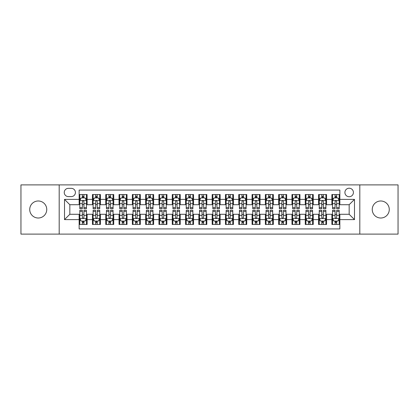 <?xml version="1.0" encoding="UTF-8"?>
<svg xmlns="http://www.w3.org/2000/svg" width="419" height="419" viewBox="0 0 419 419"><rect width="100%" height="100%" fill="white"/><g stroke="black" fill="none" stroke-linecap="round" stroke-linejoin="round"><path stroke-width="0.63" d="M380.756 200.989A8.511 8.511 0 0 0 372.245 209.5A8.511 8.511 0 0 0 380.756 218.011A8.511 8.511 0 0 0 389.272 209.5A8.511 8.511 0 0 0 380.756 200.989M38.244 200.989A8.511 8.511 0 0 0 29.728 209.5A8.511 8.511 0 0 0 38.244 218.011A8.511 8.511 0 0 0 46.755 209.5A8.511 8.511 0 0 0 38.244 200.989M349.168 188.22A4.258 4.258 0 0 0 344.91 192.473A4.258 4.258 0 0 0 349.168 196.731A4.258 4.258 0 0 0 353.421 192.473A4.258 4.258 0 0 0 349.168 188.22M359.806 234.106L398.05 234.106L398.05 184.894L359.806 184.894L359.806 234.106L59.194 234.106L59.194 184.894L20.95 184.894L20.95 234.106L59.194 234.106M339.856 194.536L331.874 194.536L331.874 199.392L326.553 199.392L326.553 204.713L331.874 204.713L331.874 199.392M326.553 199.392L326.553 194.536L318.571 194.536L318.571 199.392L313.255 199.392L313.255 204.713L318.571 204.713L318.571 199.392M313.255 199.392L313.255 194.536L305.273 194.536L305.273 199.392L299.952 199.392L299.952 204.713L305.273 204.713L305.273 199.392M299.952 199.392L299.952 194.536L291.97 194.536L291.97 199.392L286.648 199.392L286.648 204.713L291.97 204.713L291.97 199.392M286.648 199.392L286.648 194.536L278.666 194.536L278.666 199.392L273.345 199.392L273.345 204.713L278.666 204.713L278.666 199.392M273.345 199.392L273.345 194.536L265.368 194.536L265.368 199.392L260.047 199.392L260.047 204.713L265.368 204.713L265.368 199.392M260.047 199.392L260.047 194.536L252.065 194.536L252.065 199.392L246.744 199.392L246.744 204.713L252.065 204.713L252.065 199.392M246.744 199.392L246.744 194.536L238.762 194.536L238.762 199.392L233.441 199.392L233.441 204.713L238.762 204.713L238.762 199.392M233.441 199.392L233.441 194.536L225.464 194.536L225.464 199.392L220.143 199.392L220.143 204.713L225.464 204.713L225.464 199.392M220.143 199.392L220.143 194.536L212.161 194.536L212.161 199.392L206.839 199.392L206.839 204.713L212.161 204.713L212.161 199.392M206.839 199.392L206.839 194.536L198.857 194.536L198.857 199.392L193.536 199.392L193.536 204.713L198.857 204.713L198.857 199.392M193.536 199.392L193.536 194.536L185.559 194.536L185.559 199.392L180.238 199.392L180.238 204.713L185.559 204.713L185.559 199.392M180.238 199.392L180.238 194.536L172.256 194.536L172.256 199.392L166.935 199.392L166.935 204.713L172.256 204.713L172.256 199.392M166.935 199.392L166.935 194.536L158.953 194.536L158.953 199.392L153.632 199.392L153.632 204.713L158.953 204.713L158.953 199.392M153.632 199.392L153.632 194.536L145.655 194.536L145.655 199.392L140.334 199.392L140.334 204.713L145.655 204.713L145.655 199.392M140.334 199.392L140.334 194.536L132.352 194.536L132.352 199.392L127.03 199.392L127.03 204.713L132.352 204.713L132.352 199.392M127.03 199.392L127.03 194.536L119.048 194.536L119.048 199.392L113.727 199.392L113.727 204.713L119.048 204.713L119.048 199.392M113.727 199.392L113.727 194.536L105.745 194.536L105.745 199.392L100.429 199.392L100.429 204.713L105.745 204.713L105.745 199.392M100.429 199.392L100.429 194.536L92.447 194.536L92.447 204.713L87.126 204.713L87.126 194.536L79.144 194.536M79.144 224.464L87.126 224.464L87.126 214.287L92.447 214.287L92.447 224.464L100.429 224.464L100.429 214.287L105.745 214.287L105.745 219.608L100.429 219.608M105.745 219.608L105.745 224.464L113.727 224.464L113.727 214.287L119.048 214.287L119.048 219.608L113.727 219.608M119.048 219.608L119.048 224.464L127.03 224.464L127.03 214.287L132.352 214.287L132.352 219.608L127.03 219.608M132.352 219.608L132.352 224.464L140.334 224.464L140.334 214.287L145.655 214.287L145.655 219.608L140.334 219.608M145.655 219.608L145.655 224.464L153.632 224.464L153.632 214.287L158.953 214.287L158.953 219.608L153.632 219.608M158.953 219.608L158.953 224.464L166.935 224.464L166.935 214.287L172.256 214.287L172.256 219.608L166.935 219.608M172.256 219.608L172.256 224.464L180.238 224.464L180.238 214.287L185.559 214.287L185.559 219.608L180.238 219.608M185.559 219.608L185.559 224.464L193.536 224.464L193.536 214.287L198.857 214.287L198.857 219.608L193.536 219.608M198.857 219.608L198.857 224.464L206.839 224.464L206.839 214.287L212.161 214.287L212.161 219.608L206.839 219.608M212.161 219.608L212.161 224.464L220.143 224.464L220.143 214.287L225.464 214.287L225.464 219.608L220.143 219.608M225.464 219.608L225.464 224.464L233.441 224.464L233.441 214.287L238.762 214.287L238.762 219.608L233.441 219.608M238.762 219.608L238.762 224.464L246.744 224.464L246.744 214.287L252.065 214.287L252.065 219.608L246.744 219.608M252.065 219.608L252.065 224.464L260.047 224.464L260.047 214.287L265.368 214.287L265.368 219.608L260.047 219.608M265.368 219.608L265.368 224.464L273.345 224.464L273.345 214.287L278.666 214.287L278.666 219.608L273.345 219.608M278.666 219.608L278.666 224.464L286.648 224.464L286.648 214.287L291.97 214.287L291.97 219.608L286.648 219.608M291.97 219.608L291.97 224.464L299.952 224.464L299.952 214.287L305.273 214.287L305.273 219.608L299.952 219.608M305.273 219.608L305.273 224.464L313.255 224.464L313.255 214.287L318.571 214.287L318.571 219.608L313.255 219.608M318.571 219.608L318.571 224.464L326.553 224.464L326.553 214.287L331.874 214.287L331.874 219.608L326.553 219.608M68.37 196.6L71.298 196.6A4.122 4.122 0 0 0 75.42 192.473A4.122 4.122 0 0 0 71.298 188.351L68.37 188.351A4.122 4.122 0 0 0 64.248 192.473A4.122 4.122 0 0 0 68.37 196.6M359.806 184.894L59.194 184.894M339.856 199.392L339.856 190.079L79.144 190.079L79.144 204.713L69.832 204.713L69.832 214.287L79.144 214.287L79.144 228.921L339.856 228.921L339.856 214.287L349.168 214.287L349.168 204.713L339.856 204.713L339.856 199.392L354.49 199.392L354.49 219.608L339.856 219.608M79.144 219.608L64.51 219.608L64.51 199.392L79.144 199.392M331.874 219.608L331.874 224.464L339.856 224.464M79.144 197.862L79.809 197.862M82.339 197.862L83.931 197.862M86.461 197.862L87.126 197.862M79.144 204.577L79.809 204.577M82.339 204.577L83.931 204.577M86.461 204.577L87.126 204.577M79.144 214.423L79.809 214.423M82.339 214.423L83.931 214.423M86.461 214.423L87.126 214.423M79.144 221.138L79.809 221.138M82.339 221.138L83.931 221.138M86.461 221.138L87.126 221.138M92.447 204.577L93.112 204.577M95.637 204.577L97.234 204.577M99.764 204.577L100.429 204.577M92.447 197.862L93.112 197.862M95.637 197.862L97.234 197.862M99.764 197.862L100.429 197.862M92.447 214.423L93.112 214.423M95.637 214.423L97.234 214.423M99.764 214.423L100.429 214.423M92.447 221.138L93.112 221.138M95.637 221.138L97.234 221.138M99.764 221.138L100.429 221.138M105.745 214.423L106.41 214.423M108.94 214.423L110.537 214.423M113.062 214.423L113.727 214.423M105.745 221.138L106.41 221.138M108.94 221.138L110.537 221.138M113.062 221.138L113.727 221.138M105.745 197.862L106.41 197.862M108.94 197.862L110.537 197.862M113.062 197.862L113.727 197.862M105.745 204.577L106.41 204.577M108.94 204.577L110.537 204.577M113.062 204.577L113.727 204.577M119.048 214.423L119.714 214.423M122.243 214.423L123.835 214.423M126.365 214.423L127.03 214.423M119.048 221.138L119.714 221.138M122.243 221.138L123.835 221.138M126.365 221.138L127.03 221.138M119.048 197.862L119.714 197.862M122.243 197.862L123.835 197.862M126.365 197.862L127.03 197.862M119.048 204.577L119.714 204.577M122.243 204.577L123.835 204.577M126.365 204.577L127.03 204.577M132.352 214.423L133.017 214.423M135.541 214.423L137.139 214.423M139.668 214.423L140.334 214.423M132.352 221.138L133.017 221.138M135.541 221.138L137.139 221.138M139.668 221.138L140.334 221.138M132.352 197.862L133.017 197.862M135.541 197.862L137.139 197.862M139.668 197.862L140.334 197.862M132.352 204.577L133.017 204.577M135.541 204.577L137.139 204.577M139.668 204.577L140.334 204.577M145.655 214.423L146.32 214.423M148.845 214.423L150.442 214.423M152.966 214.423L153.632 214.423M145.655 221.138L146.32 221.138M148.845 221.138L150.442 221.138M152.966 221.138L153.632 221.138M145.655 197.862L146.32 197.862M148.845 197.862L150.442 197.862M152.966 197.862L153.632 197.862M145.655 204.577L146.32 204.577M148.845 204.577L150.442 204.577M152.966 204.577L153.632 204.577M158.953 214.423L159.618 214.423M162.148 214.423L163.74 214.423M166.27 214.423L166.935 214.423M158.953 221.138L159.618 221.138M162.148 221.138L163.74 221.138M166.27 221.138L166.935 221.138M158.953 197.862L159.618 197.862M162.148 197.862L163.74 197.862M166.27 197.862L166.935 197.862M158.953 204.577L159.618 204.577M162.148 204.577L163.74 204.577M166.27 204.577L166.935 204.577M172.256 214.423L172.921 214.423M175.446 214.423L177.043 214.423M179.573 214.423L180.238 214.423M172.256 221.138L172.921 221.138M175.446 221.138L177.043 221.138M179.573 221.138L180.238 221.138M172.256 197.862L172.921 197.862M175.446 197.862L177.043 197.862M179.573 197.862L180.238 197.862M172.256 204.577L172.921 204.577M175.446 204.577L177.043 204.577M179.573 204.577L180.238 204.577M185.559 214.423L186.225 214.423M188.749 214.423L190.346 214.423M192.871 214.423L193.536 214.423M185.559 221.138L186.225 221.138M188.749 221.138L190.346 221.138M192.871 221.138L193.536 221.138M185.559 197.862L186.225 197.862M188.749 197.862L190.346 197.862M192.871 197.862L193.536 197.862M185.559 204.577L186.225 204.577M188.749 204.577L190.346 204.577M192.871 204.577L193.536 204.577M198.857 214.423L199.523 214.423M202.052 214.423L203.65 214.423M206.174 214.423L206.839 214.423M198.857 221.138L199.523 221.138M202.052 221.138L203.65 221.138M206.174 221.138L206.839 221.138M198.857 197.862L199.523 197.862M202.052 197.862L203.65 197.862M206.174 197.862L206.839 197.862M198.857 204.577L199.523 204.577M202.052 204.577L203.65 204.577M206.174 204.577L206.839 204.577M212.161 214.423L212.826 214.423M215.35 214.423L216.948 214.423M219.477 214.423L220.143 214.423M212.161 221.138L212.826 221.138M215.35 221.138L216.948 221.138M219.477 221.138L220.143 221.138M212.161 197.862L212.826 197.862M215.35 197.862L216.948 197.862M219.477 197.862L220.143 197.862M212.161 204.577L212.826 204.577M215.35 204.577L216.948 204.577M219.477 204.577L220.143 204.577M225.464 214.423L226.129 214.423M228.654 214.423L230.251 214.423M232.775 214.423L233.441 214.423M225.464 221.138L226.129 221.138M228.654 221.138L230.251 221.138M232.775 221.138L233.441 221.138M225.464 197.862L226.129 197.862M228.654 197.862L230.251 197.862M232.775 197.862L233.441 197.862M225.464 204.577L226.129 204.577M228.654 204.577L230.251 204.577M232.775 204.577L233.441 204.577M238.762 214.423L239.427 214.423M241.957 214.423L243.554 214.423M246.079 214.423L246.744 214.423M238.762 221.138L239.427 221.138M241.957 221.138L243.554 221.138M246.079 221.138L246.744 221.138M238.762 197.862L239.427 197.862M241.957 197.862L243.554 197.862M246.079 197.862L246.744 197.862M238.762 204.577L239.427 204.577M241.957 204.577L243.554 204.577M246.079 204.577L246.744 204.577M252.065 214.423L252.73 214.423M255.26 214.423L256.852 214.423M259.382 214.423L260.047 214.423M252.065 221.138L252.73 221.138M255.26 221.138L256.852 221.138M259.382 221.138L260.047 221.138M252.065 197.862L252.73 197.862M255.26 197.862L256.852 197.862M259.382 197.862L260.047 197.862M252.065 204.577L252.73 204.577M255.26 204.577L256.852 204.577M259.382 204.577L260.047 204.577M265.368 214.423L266.034 214.423M268.558 214.423L270.155 214.423M272.68 214.423L273.345 214.423M265.368 221.138L266.034 221.138M268.558 221.138L270.155 221.138M272.68 221.138L273.345 221.138M265.368 197.862L266.034 197.862M268.558 197.862L270.155 197.862M272.68 197.862L273.345 197.862M265.368 204.577L266.034 204.577M268.558 204.577L270.155 204.577M272.68 204.577L273.345 204.577M278.666 214.423L279.332 214.423M281.861 214.423L283.459 214.423M285.983 214.423L286.648 214.423M278.666 221.138L279.332 221.138M281.861 221.138L283.459 221.138M285.983 221.138L286.648 221.138M278.666 197.862L279.332 197.862M281.861 197.862L283.459 197.862M285.983 197.862L286.648 197.862M278.666 204.577L279.332 204.577M281.861 204.577L283.459 204.577M285.983 204.577L286.648 204.577M291.97 214.423L292.635 214.423M295.165 214.423L296.757 214.423M299.286 214.423L299.952 214.423M291.97 221.138L292.635 221.138M295.165 221.138L296.757 221.138M299.286 221.138L299.952 221.138M291.97 197.862L292.635 197.862M295.165 197.862L296.757 197.862M299.286 197.862L299.952 197.862M291.97 204.577L292.635 204.577M295.165 204.577L296.757 204.577M299.286 204.577L299.952 204.577M305.273 214.423L305.938 214.423M308.463 214.423L310.06 214.423M312.59 214.423L313.255 214.423M305.273 221.138L305.938 221.138M308.463 221.138L310.06 221.138M312.59 221.138L313.255 221.138M305.273 197.862L305.938 197.862M308.463 197.862L310.06 197.862M312.59 197.862L313.255 197.862M305.273 204.577L305.938 204.577M308.463 204.577L310.06 204.577M312.59 204.577L313.255 204.577M318.571 214.423L319.236 214.423M321.766 214.423L323.363 214.423M325.888 214.423L326.553 214.423M318.571 221.138L319.236 221.138M321.766 221.138L323.363 221.138M325.888 221.138L326.553 221.138M318.571 197.862L319.236 197.862M321.766 197.862L323.363 197.862M325.888 197.862L326.553 197.862M318.571 204.577L319.236 204.577M321.766 204.577L323.363 204.577M325.888 204.577L326.553 204.577M331.874 214.423L332.539 214.423M335.069 214.423L336.661 214.423M339.191 214.423L339.856 214.423M331.874 221.138L332.539 221.138M335.069 221.138L336.661 221.138M339.191 221.138L339.856 221.138M331.874 197.862L332.539 197.862M335.069 197.862L336.661 197.862M339.191 197.862L339.856 197.862M331.874 204.577L332.539 204.577M335.069 204.577L336.661 204.577M339.191 204.577L339.856 204.577M69.832 204.713L64.51 199.392M69.832 214.287L64.51 219.608M354.49 199.392L349.168 204.713M354.49 219.608L349.168 214.287M83.931 196.265L82.339 196.265M86.461 207.62L83.931 207.62L83.931 208.704L86.461 208.704L86.461 200.586L85.13 197.925L81.139 197.925L79.809 200.586L79.809 208.704L82.339 208.704L82.339 207.62L79.809 207.62M79.809 200.586L79.809 194.536M86.461 200.586L86.461 194.536M82.339 197.925L82.339 194.536M83.931 194.536L83.931 197.925M83.931 207.62L83.931 201.586C83.402 200.56 82.868 200.56 82.339 201.586L82.339 207.62M82.339 222.735L83.931 222.735M79.809 211.38L82.339 211.38L82.339 210.296L79.809 210.296L79.809 218.414L81.139 221.075L85.13 221.075L86.461 218.414L86.461 210.296L83.931 210.296L83.931 211.38L86.461 211.38M86.461 218.414L86.461 224.464M79.809 218.414L79.809 224.464M83.931 221.075L83.931 224.464M82.339 224.464L82.339 221.075M82.339 211.38L82.339 217.414C82.868 218.44 83.402 218.44 83.931 217.414L83.931 211.38M97.234 196.265L95.637 196.265M99.764 207.62L97.234 207.62L97.234 208.704L99.764 208.704L99.764 200.586L98.434 197.925L94.443 197.925L93.112 200.586L93.112 208.704L95.637 208.704L95.637 207.62L93.112 207.62M93.112 200.586L93.112 194.536M99.764 200.586L99.764 194.536M95.637 197.925L95.637 194.536M97.234 194.536L97.234 197.925M97.234 207.62L97.234 201.586C96.705 200.56 96.171 200.56 95.637 201.586L95.637 207.62M110.537 196.265L108.94 196.265M113.062 207.62L110.537 207.62L110.537 208.704L113.062 208.704L113.062 200.586L111.732 197.925L107.741 197.925L106.41 200.586L106.41 208.704L108.94 208.704L108.94 207.62L106.41 207.62M106.41 200.586L106.41 194.536M113.062 200.586L113.062 194.536M108.94 197.925L108.94 194.536M110.537 194.536L110.537 197.925M110.537 207.62L110.537 201.586C110.003 200.56 109.474 200.56 108.94 201.586L108.94 207.62M123.835 196.265L122.243 196.265M126.365 207.62L123.835 207.62L123.835 208.704L126.365 208.704L126.365 200.586L125.035 197.925L121.044 197.925L119.714 200.586L119.714 208.704L122.243 208.704L122.243 207.62L119.714 207.62M119.714 200.586L119.714 194.536M126.365 200.586L126.365 194.536M122.243 197.925L122.243 194.536M123.835 194.536L123.835 197.925M123.835 207.62L123.835 201.586C123.306 200.56 122.772 200.56 122.243 201.586L122.243 207.62M137.139 196.265L135.541 196.265M139.668 207.62L137.139 207.62L137.139 208.704L139.668 208.704L139.668 200.586L138.338 197.925L134.347 197.925L133.017 200.586L133.017 208.704L135.541 208.704L135.541 207.62L133.017 207.62M133.017 200.586L133.017 194.536M139.668 200.586L139.668 194.536M135.541 197.925L135.541 194.536M137.139 194.536L137.139 197.925M137.139 207.62L137.139 201.586C136.61 200.56 136.075 200.56 135.541 201.586L135.541 207.62M95.637 222.735L97.234 222.735M93.112 211.38L95.637 211.38L95.637 210.296L93.112 210.296L93.112 218.414L94.443 221.075L98.434 221.075L99.764 218.414L99.764 210.296L97.234 210.296L97.234 211.38L99.764 211.38M99.764 218.414L99.764 224.464M93.112 218.414L93.112 224.464M97.234 221.075L97.234 224.464M95.637 224.464L95.637 221.075M95.637 211.38L95.637 217.414C96.171 218.44 96.7 218.44 97.234 217.414L97.234 211.38M108.94 222.735L110.537 222.735M106.41 211.38L108.94 211.38L108.94 210.296L106.41 210.296L106.41 218.414L107.741 221.075L111.732 221.075L113.062 218.414L113.062 210.296L110.537 210.296L110.537 211.38L113.062 211.38M113.062 218.414L113.062 224.464M106.41 218.414L106.41 224.464M110.537 221.075L110.537 224.464M108.94 224.464L108.94 221.075M108.94 211.38L108.94 217.414C109.469 218.44 110.003 218.44 110.537 217.414L110.537 211.38M122.243 222.735L123.835 222.735M119.714 211.38L122.243 211.38L122.243 210.296L119.714 210.296L119.714 218.414L121.044 221.075L125.035 221.075L126.365 218.414L126.365 210.296L123.835 210.296L123.835 211.38L126.365 211.38M126.365 218.414L126.365 224.464M119.714 218.414L119.714 224.464M123.835 221.075L123.835 224.464M122.243 224.464L122.243 221.075M122.243 211.38L122.243 217.414C122.772 218.44 123.306 218.44 123.835 217.414L123.835 211.38M135.541 222.735L137.139 222.735M133.017 211.38L135.541 211.38L135.541 210.296L133.017 210.296L133.017 218.414L134.347 221.075L138.338 221.075L139.668 218.414L139.668 210.296L137.139 210.296L137.139 211.38L139.668 211.38M139.668 218.414L139.668 224.464M133.017 218.414L133.017 224.464M137.139 221.075L137.139 224.464M135.541 224.464L135.541 221.075M135.541 211.38L135.541 217.414C136.075 218.44 136.604 218.44 137.139 217.414L137.139 211.38M150.442 196.265L148.845 196.265M152.966 207.62L150.442 207.62L150.442 208.704L152.966 208.704L152.966 200.586L151.636 197.925L147.645 197.925L146.32 200.586L146.32 208.704L148.845 208.704L148.845 207.62L146.32 207.62M146.32 200.586L146.32 194.536M152.966 200.586L152.966 194.536M148.845 197.925L148.845 194.536M150.442 194.536L150.442 197.925M150.442 207.62L150.442 201.586C149.908 200.56 149.379 200.56 148.845 201.586L148.845 207.62M148.845 222.735L150.442 222.735M146.32 211.38L148.845 211.38L148.845 210.296L146.32 210.296L146.32 218.414L147.645 221.075L151.636 221.075L152.966 218.414L152.966 210.296L150.442 210.296L150.442 211.38L152.966 211.38M152.966 218.414L152.966 224.464M146.32 218.414L146.32 224.464M150.442 221.075L150.442 224.464M148.845 224.464L148.845 221.075M148.845 211.38L148.845 217.414C149.374 218.44 149.908 218.44 150.442 217.414L150.442 211.38M163.74 196.265L162.148 196.265M166.27 207.62L163.74 207.62L163.74 208.704L166.27 208.704L166.27 200.586L164.939 197.925L160.948 197.925L159.618 200.586L159.618 208.704L162.148 208.704L162.148 207.62L159.618 207.62M159.618 200.586L159.618 194.536M166.27 200.586L166.27 194.536M162.148 197.925L162.148 194.536M163.74 194.536L163.74 197.925M163.74 207.62L163.74 201.586C163.211 200.56 162.677 200.56 162.148 201.586L162.148 207.62M162.148 222.735L163.74 222.735M159.618 211.38L162.148 211.38L162.148 210.296L159.618 210.296L159.618 218.414L160.948 221.075L164.939 221.075L166.27 218.414L166.27 210.296L163.74 210.296L163.74 211.38L166.27 211.38M166.27 218.414L166.27 224.464M159.618 218.414L159.618 224.464M163.74 221.075L163.74 224.464M162.148 224.464L162.148 221.075M162.148 211.38L162.148 217.414C162.677 218.44 163.211 218.44 163.74 217.414L163.74 211.38M177.043 196.265L175.446 196.265M179.573 207.62L177.043 207.62L177.043 208.704L179.573 208.704L179.573 200.586L178.243 197.925L174.252 197.925L172.921 200.586L172.921 208.704L175.446 208.704L175.446 207.62L172.921 207.62M172.921 200.586L172.921 194.536M179.573 200.586L179.573 194.536M175.446 197.925L175.446 194.536M177.043 194.536L177.043 197.925M177.043 207.62L177.043 201.586C176.514 200.56 175.98 200.56 175.446 201.586L175.446 207.62M175.446 222.735L177.043 222.735M172.921 211.38L175.446 211.38L175.446 210.296L172.921 210.296L172.921 218.414L174.252 221.075L178.243 221.075L179.573 218.414L179.573 210.296L177.043 210.296L177.043 211.38L179.573 211.38M179.573 218.414L179.573 224.464M172.921 218.414L172.921 224.464M177.043 221.075L177.043 224.464M175.446 224.464L175.446 221.075M175.446 211.38L175.446 217.414C175.98 218.44 176.509 218.44 177.043 217.414L177.043 211.38M190.346 196.265L188.749 196.265M192.871 207.62L190.346 207.62L190.346 208.704L192.871 208.704L192.871 200.586L191.541 197.925L187.555 197.925L186.225 200.586L186.225 208.704L188.749 208.704L188.749 207.62L186.225 207.62M186.225 200.586L186.225 194.536M192.871 200.586L192.871 194.536M188.749 197.925L188.749 194.536M190.346 194.536L190.346 197.925M190.346 207.62L190.346 201.586C189.812 200.56 189.283 200.56 188.749 201.586L188.749 207.62M188.749 222.735L190.346 222.735M186.225 211.38L188.749 211.38L188.749 210.296L186.225 210.296L186.225 218.414L187.555 221.075L191.541 221.075L192.871 218.414L192.871 210.296L190.346 210.296L190.346 211.38L192.871 211.38M192.871 218.414L192.871 224.464M186.225 218.414L186.225 224.464M190.346 221.075L190.346 224.464M188.749 224.464L188.749 221.075M188.749 211.38L188.749 217.414C189.283 218.44 189.812 218.44 190.346 217.414L190.346 211.38M203.65 196.265L202.052 196.265M206.174 207.62L203.65 207.62L203.65 208.704L206.174 208.704L206.174 200.586L204.844 197.925L200.853 197.925L199.523 200.586L199.523 208.704L202.052 208.704L202.052 207.62L199.523 207.62M199.523 200.586L199.523 194.536M206.174 200.586L206.174 194.536M202.052 197.925L202.052 194.536M203.65 194.536L203.65 197.925M203.65 207.62L203.65 201.586C203.115 200.56 202.587 200.56 202.052 201.586L202.052 207.62M202.052 222.735L203.65 222.735M199.523 211.38L202.052 211.38L202.052 210.296L199.523 210.296L199.523 218.414L200.853 221.075L204.844 221.075L206.174 218.414L206.174 210.296L203.65 210.296L203.65 211.38L206.174 211.38M206.174 218.414L206.174 224.464M199.523 218.414L199.523 224.464M203.65 221.075L203.65 224.464M202.052 224.464L202.052 221.075M202.052 211.38L202.052 217.414C202.581 218.44 203.115 218.44 203.65 217.414L203.65 211.38M216.948 196.265L215.35 196.265M219.477 207.62L216.948 207.62L216.948 208.704L219.477 208.704L219.477 200.586L218.147 197.925L214.156 197.925L212.826 200.586L212.826 208.704L215.35 208.704L215.35 207.62L212.826 207.62M212.826 200.586L212.826 194.536M219.477 200.586L219.477 194.536M215.35 197.925L215.35 194.536M216.948 194.536L216.948 197.925M216.948 207.62L216.948 201.586C216.419 200.56 215.885 200.56 215.35 201.586L215.35 207.62M215.35 222.735L216.948 222.735M212.826 211.38L215.35 211.38L215.35 210.296L212.826 210.296L212.826 218.414L214.156 221.075L218.147 221.075L219.477 218.414L219.477 210.296L216.948 210.296L216.948 211.38L219.477 211.38M219.477 218.414L219.477 224.464M212.826 218.414L212.826 224.464M216.948 221.075L216.948 224.464M215.35 224.464L215.35 221.075M215.35 211.38L215.35 217.414C215.885 218.44 216.414 218.44 216.948 217.414L216.948 211.38M230.251 196.265L228.654 196.265M232.775 207.62L230.251 207.62L230.251 208.704L232.775 208.704L232.775 200.586L231.445 197.925L227.459 197.925L226.129 200.586L226.129 208.704L228.654 208.704L228.654 207.62L226.129 207.62M226.129 200.586L226.129 194.536M232.775 200.586L232.775 194.536M228.654 197.925L228.654 194.536M230.251 194.536L230.251 197.925M230.251 207.62L230.251 201.586C229.717 200.56 229.188 200.56 228.654 201.586L228.654 207.62M228.654 222.735L230.251 222.735M226.129 211.38L228.654 211.38L228.654 210.296L226.129 210.296L226.129 218.414L227.459 221.075L231.445 221.075L232.775 218.414L232.775 210.296L230.251 210.296L230.251 211.38L232.775 211.38M232.775 218.414L232.775 224.464M226.129 218.414L226.129 224.464M230.251 221.075L230.251 224.464M228.654 224.464L228.654 221.075M228.654 211.38L228.654 217.414C229.188 218.44 229.717 218.44 230.251 217.414L230.251 211.38M243.554 196.265L241.957 196.265M246.079 207.62L243.554 207.62L243.554 208.704L246.079 208.704L246.079 200.586L244.748 197.925L240.757 197.925L239.427 200.586L239.427 208.704L241.957 208.704L241.957 207.62L239.427 207.62M239.427 200.586L239.427 194.536M246.079 200.586L246.079 194.536M241.957 197.925L241.957 194.536M243.554 194.536L243.554 197.925M243.554 207.62L243.554 201.586C243.02 200.56 242.491 200.56 241.957 201.586L241.957 207.62M241.957 222.735L243.554 222.735M239.427 211.38L241.957 211.38L241.957 210.296L239.427 210.296L239.427 218.414L240.757 221.075L244.748 221.075L246.079 218.414L246.079 210.296L243.554 210.296L243.554 211.38L246.079 211.38M246.079 218.414L246.079 224.464M239.427 218.414L239.427 224.464M243.554 221.075L243.554 224.464M241.957 224.464L241.957 221.075M241.957 211.38L241.957 217.414C242.486 218.44 243.02 218.44 243.554 217.414L243.554 211.38M256.852 196.265L255.26 196.265M259.382 207.62L256.852 207.62L256.852 208.704L259.382 208.704L259.382 200.586L258.052 197.925L254.061 197.925L252.73 200.586L252.73 208.704L255.26 208.704L255.26 207.62L252.73 207.62M252.73 200.586L252.73 194.536M259.382 200.586L259.382 194.536M255.26 197.925L255.26 194.536M256.852 194.536L256.852 197.925M256.852 207.62L256.852 201.586C256.323 200.56 255.789 200.56 255.26 201.586L255.26 207.62M255.26 222.735L256.852 222.735M252.73 211.38L255.26 211.38L255.26 210.296L252.73 210.296L252.73 218.414L254.061 221.075L258.052 221.075L259.382 218.414L259.382 210.296L256.852 210.296L256.852 211.38L259.382 211.38M259.382 218.414L259.382 224.464M252.73 218.414L252.73 224.464M256.852 221.075L256.852 224.464M255.26 224.464L255.26 221.075M255.26 211.38L255.26 217.414C255.789 218.44 256.323 218.44 256.852 217.414L256.852 211.38M270.155 196.265L268.558 196.265M272.68 207.62L270.155 207.62L270.155 208.704L272.68 208.704L272.68 200.586L271.355 197.925L267.364 197.925L266.034 200.586L266.034 208.704L268.558 208.704L268.558 207.62L266.034 207.62M266.034 200.586L266.034 194.536M272.68 200.586L272.68 194.536M268.558 197.925L268.558 194.536M270.155 194.536L270.155 197.925M270.155 207.62L270.155 201.586C269.627 200.56 269.092 200.56 268.558 201.586L268.558 207.62M268.558 222.735L270.155 222.735M266.034 211.38L268.558 211.38L268.558 210.296L266.034 210.296L266.034 218.414L267.364 221.075L271.355 221.075L272.68 218.414L272.68 210.296L270.155 210.296L270.155 211.38L272.68 211.38M272.68 218.414L272.68 224.464M266.034 218.414L266.034 224.464M270.155 221.075L270.155 224.464M268.558 224.464L268.558 221.075M268.558 211.38L268.558 217.414C269.092 218.44 269.621 218.44 270.155 217.414L270.155 211.38M283.459 196.265L281.861 196.265M285.983 207.62L283.459 207.62L283.459 208.704L285.983 208.704L285.983 200.586L284.653 197.925L280.662 197.925L279.332 200.586L279.332 208.704L281.861 208.704L281.861 207.62L279.332 207.62M279.332 200.586L279.332 194.536M285.983 200.586L285.983 194.536M281.861 197.925L281.861 194.536M283.459 194.536L283.459 197.925M283.459 207.62L283.459 201.586C282.925 200.56 282.396 200.56 281.861 201.586L281.861 207.62M281.861 222.735L283.459 222.735M279.332 211.38L281.861 211.38L281.861 210.296L279.332 210.296L279.332 218.414L280.662 221.075L284.653 221.075L285.983 218.414L285.983 210.296L283.459 210.296L283.459 211.38L285.983 211.38M285.983 218.414L285.983 224.464M279.332 218.414L279.332 224.464M283.459 221.075L283.459 224.464M281.861 224.464L281.861 221.075M281.861 211.38L281.861 217.414C282.39 218.44 282.925 218.44 283.459 217.414L283.459 211.38M296.757 196.265L295.165 196.265M299.286 207.62L296.757 207.62L296.757 208.704L299.286 208.704L299.286 200.586L297.956 197.925L293.965 197.925L292.635 200.586L292.635 208.704L295.165 208.704L295.165 207.62L292.635 207.62M292.635 200.586L292.635 194.536M299.286 200.586L299.286 194.536M295.165 197.925L295.165 194.536M296.757 194.536L296.757 197.925M296.757 207.62L296.757 201.586C296.228 200.56 295.694 200.56 295.165 201.586L295.165 207.62M295.165 222.735L296.757 222.735M292.635 211.38L295.165 211.38L295.165 210.296L292.635 210.296L292.635 218.414L293.965 221.075L297.956 221.075L299.286 218.414L299.286 210.296L296.757 210.296L296.757 211.38L299.286 211.38M299.286 218.414L299.286 224.464M292.635 218.414L292.635 224.464M296.757 221.075L296.757 224.464M295.165 224.464L295.165 221.075M295.165 211.38L295.165 217.414C295.694 218.44 296.228 218.44 296.757 217.414L296.757 211.38M310.06 196.265L308.463 196.265M312.59 207.62L310.06 207.62L310.06 208.704L312.59 208.704L312.59 200.586L311.259 197.925L307.268 197.925L305.938 200.586L305.938 208.704L308.463 208.704L308.463 207.62L305.938 207.62M305.938 200.586L305.938 194.536M312.59 200.586L312.59 194.536M308.463 197.925L308.463 194.536M310.06 194.536L310.06 197.925M310.06 207.62L310.06 201.586C309.531 200.56 308.997 200.56 308.463 201.586L308.463 207.62M308.463 222.735L310.06 222.735M305.938 211.38L308.463 211.38L308.463 210.296L305.938 210.296L305.938 218.414L307.268 221.075L311.259 221.075L312.59 218.414L312.59 210.296L310.06 210.296L310.06 211.38L312.59 211.38M312.59 218.414L312.59 224.464M305.938 218.414L305.938 224.464M310.06 221.075L310.06 224.464M308.463 224.464L308.463 221.075M308.463 211.38L308.463 217.414C308.997 218.44 309.526 218.44 310.06 217.414L310.06 211.38M323.363 196.265L321.766 196.265M325.888 207.62L323.363 207.62L323.363 208.704L325.888 208.704L325.888 200.586L324.557 197.925L320.566 197.925L319.236 200.586L319.236 208.704L321.766 208.704L321.766 207.62L319.236 207.62M319.236 200.586L319.236 194.536M325.888 200.586L325.888 194.536M321.766 197.925L321.766 194.536M323.363 194.536L323.363 197.925M323.363 207.62L323.363 201.586C322.829 200.56 322.3 200.56 321.766 201.586L321.766 207.62M321.766 222.735L323.363 222.735M319.236 211.38L321.766 211.38L321.766 210.296L319.236 210.296L319.236 218.414L320.566 221.075L324.557 221.075L325.888 218.414L325.888 210.296L323.363 210.296L323.363 211.38L325.888 211.38M325.888 218.414L325.888 224.464M319.236 218.414L319.236 224.464M323.363 221.075L323.363 224.464M321.766 224.464L321.766 221.075M321.766 211.38L321.766 217.414C322.295 218.44 322.829 218.44 323.363 217.414L323.363 211.38M336.661 196.265L335.069 196.265M339.191 207.62L336.661 207.62L336.661 208.704L339.191 208.704L339.191 200.586L337.861 197.925L333.87 197.925L332.539 200.586L332.539 208.704L335.069 208.704L335.069 207.62L332.539 207.62M332.539 200.586L332.539 194.536M339.191 200.586L339.191 194.536M335.069 197.925L335.069 194.536M336.661 194.536L336.661 197.925M336.661 207.62L336.661 201.586C336.132 200.56 335.598 200.56 335.069 201.586L335.069 207.62M335.069 222.735L336.661 222.735M332.539 211.38L335.069 211.38L335.069 210.296L332.539 210.296L332.539 218.414L333.87 221.075L337.861 221.075L339.191 218.414L339.191 210.296L336.661 210.296L336.661 211.38L339.191 211.38M339.191 218.414L339.191 224.464M332.539 218.414L332.539 224.464M336.661 221.075L336.661 224.464M335.069 224.464L335.069 221.075M335.069 211.38L335.069 217.414C335.598 218.44 336.132 218.44 336.661 217.414L336.661 211.38M92.447 219.608L87.126 219.608M92.447 199.392L87.126 199.392M86.429 200.523L79.84 200.523M79.809 198.658L80.773 198.658M85.497 198.658L86.461 198.658M82.339 203.671L79.809 203.671M86.461 203.671L83.931 203.671M83.931 197.113L82.339 197.113M79.84 218.477L86.429 218.477M86.461 220.342L85.497 220.342M80.773 220.342L79.809 220.342M83.931 215.329L86.461 215.329M79.809 215.329L82.339 215.329M82.339 221.887L83.931 221.887M99.727 200.523L93.144 200.523M93.112 198.658L94.076 198.658M98.8 198.658L99.764 198.658M95.637 203.671L93.112 203.671M99.764 203.671L97.234 203.671M97.234 197.113L95.637 197.113M113.03 200.523L106.447 200.523M106.41 198.658L107.379 198.658M112.098 198.658L113.062 198.658M108.94 203.671L106.41 203.671M113.062 203.671L110.537 203.671M110.537 197.113L108.94 197.113M126.334 200.523L119.745 200.523M119.714 198.658L120.677 198.658M125.401 198.658L126.365 198.658M122.243 203.671L119.714 203.671M126.365 203.671L123.835 203.671M123.835 197.113L122.243 197.113M139.632 200.523L133.048 200.523M133.017 198.658L133.98 198.658M138.705 198.658L139.668 198.658M135.541 203.671L133.017 203.671M139.668 203.671L137.139 203.671M137.139 197.113L135.541 197.113M93.144 218.477L99.727 218.477M99.764 220.342L98.8 220.342M94.076 220.342L93.112 220.342M97.234 215.329L99.764 215.329M93.112 215.329L95.637 215.329M95.637 221.887L97.234 221.887M106.447 218.477L113.03 218.477M113.062 220.342L112.098 220.342M107.379 220.342L106.41 220.342M110.537 215.329L113.062 215.329M106.41 215.329L108.94 215.329M108.94 221.887L110.537 221.887M119.745 218.477L126.334 218.477M126.365 220.342L125.401 220.342M120.677 220.342L119.714 220.342M123.835 215.329L126.365 215.329M119.714 215.329L122.243 215.329M122.243 221.887L123.835 221.887M133.048 218.477L139.632 218.477M139.668 220.342L138.705 220.342M133.98 220.342L133.017 220.342M137.139 215.329L139.668 215.329M133.017 215.329L135.541 215.329M135.541 221.887L137.139 221.887M152.935 200.523L146.351 200.523M146.32 198.658L147.284 198.658M152.003 198.658L152.966 198.658M148.845 203.671L146.32 203.671M152.966 203.671L150.442 203.671M150.442 197.113L148.845 197.113M146.351 218.477L152.935 218.477M152.966 220.342L152.003 220.342M147.284 220.342L146.32 220.342M150.442 215.329L152.966 215.329M146.32 215.329L148.845 215.329M148.845 221.887L150.442 221.887M166.238 200.523L159.655 200.523M159.618 198.658L160.582 198.658M165.306 198.658L166.27 198.658M162.148 203.671L159.618 203.671M166.27 203.671L163.74 203.671M163.74 197.113L162.148 197.113M159.655 218.477L166.238 218.477M166.27 220.342L165.306 220.342M160.582 220.342L159.618 220.342M163.74 215.329L166.27 215.329M159.618 215.329L162.148 215.329M162.148 221.887L163.74 221.887M179.536 200.523L172.953 200.523M172.921 198.658L173.885 198.658M178.609 198.658L179.573 198.658M175.446 203.671L172.921 203.671M179.573 203.671L177.043 203.671M177.043 197.113L175.446 197.113M172.953 218.477L179.536 218.477M179.573 220.342L178.609 220.342M173.885 220.342L172.921 220.342M177.043 215.329L179.573 215.329M172.921 215.329L175.446 215.329M175.446 221.887L177.043 221.887M192.84 200.523L186.256 200.523M186.225 198.658L187.188 198.658M191.907 198.658L192.871 198.658M188.749 203.671L186.225 203.671M192.871 203.671L190.346 203.671M190.346 197.113L188.749 197.113M186.256 218.477L192.84 218.477M192.871 220.342L191.907 220.342M187.188 220.342L186.225 220.342M190.346 215.329L192.871 215.329M186.225 215.329L188.749 215.329M188.749 221.887L190.346 221.887M206.143 200.523L199.559 200.523M199.523 198.658L200.486 198.658M205.21 198.658L206.174 198.658M202.052 203.671L199.523 203.671M206.174 203.671L203.65 203.671M203.65 197.113L202.052 197.113M199.559 218.477L206.143 218.477M206.174 220.342L205.21 220.342M200.486 220.342L199.523 220.342M203.65 215.329L206.174 215.329M199.523 215.329L202.052 215.329M202.052 221.887L203.65 221.887M219.441 200.523L212.857 200.523M212.826 198.658L213.79 198.658M218.514 198.658L219.477 198.658M215.35 203.671L212.826 203.671M219.477 203.671L216.948 203.671M216.948 197.113L215.35 197.113M212.857 218.477L219.441 218.477M219.477 220.342L218.514 220.342M213.79 220.342L212.826 220.342M216.948 215.329L219.477 215.329M212.826 215.329L215.35 215.329M215.35 221.887L216.948 221.887M232.744 200.523L226.16 200.523M226.129 198.658L227.093 198.658M231.812 198.658L232.775 198.658M228.654 203.671L226.129 203.671M232.775 203.671L230.251 203.671M230.251 197.113L228.654 197.113M226.16 218.477L232.744 218.477M232.775 220.342L231.812 220.342M227.093 220.342L226.129 220.342M230.251 215.329L232.775 215.329M226.129 215.329L228.654 215.329M228.654 221.887L230.251 221.887M246.047 200.523L239.464 200.523M239.427 198.658L240.391 198.658M245.115 198.658L246.079 198.658M241.957 203.671L239.427 203.671M246.079 203.671L243.554 203.671M243.554 197.113L241.957 197.113M239.464 218.477L246.047 218.477M246.079 220.342L245.115 220.342M240.391 220.342L239.427 220.342M243.554 215.329L246.079 215.329M239.427 215.329L241.957 215.329M241.957 221.887L243.554 221.887M259.345 200.523L252.762 200.523M252.73 198.658L253.694 198.658M258.418 198.658L259.382 198.658M255.26 203.671L252.73 203.671M259.382 203.671L256.852 203.671M256.852 197.113L255.26 197.113M252.762 218.477L259.345 218.477M259.382 220.342L258.418 220.342M253.694 220.342L252.73 220.342M256.852 215.329L259.382 215.329M252.73 215.329L255.26 215.329M255.26 221.887L256.852 221.887M272.649 200.523L266.065 200.523M266.034 198.658L266.997 198.658M271.716 198.658L272.68 198.658M268.558 203.671L266.034 203.671M272.68 203.671L270.155 203.671M270.155 197.113L268.558 197.113M266.065 218.477L272.649 218.477M272.68 220.342L271.716 220.342M266.997 220.342L266.034 220.342M270.155 215.329L272.68 215.329M266.034 215.329L268.558 215.329M268.558 221.887L270.155 221.887M285.952 200.523L279.368 200.523M279.332 198.658L280.295 198.658M285.02 198.658L285.983 198.658M281.861 203.671L279.332 203.671M285.983 203.671L283.459 203.671M283.459 197.113L281.861 197.113M279.368 218.477L285.952 218.477M285.983 220.342L285.02 220.342M280.295 220.342L279.332 220.342M283.459 215.329L285.983 215.329M279.332 215.329L281.861 215.329M281.861 221.887L283.459 221.887M299.255 200.523L292.666 200.523M292.635 198.658L293.599 198.658M298.323 198.658L299.286 198.658M295.165 203.671L292.635 203.671M299.286 203.671L296.757 203.671M296.757 197.113L295.165 197.113M292.666 218.477L299.255 218.477M299.286 220.342L298.323 220.342M293.599 220.342L292.635 220.342M296.757 215.329L299.286 215.329M292.635 215.329L295.165 215.329M295.165 221.887L296.757 221.887M312.553 200.523L305.97 200.523M305.938 198.658L306.902 198.658M311.621 198.658L312.59 198.658M308.463 203.671L305.938 203.671M312.59 203.671L310.06 203.671M310.06 197.113L308.463 197.113M305.97 218.477L312.553 218.477M312.59 220.342L311.621 220.342M306.902 220.342L305.938 220.342M310.06 215.329L312.59 215.329M305.938 215.329L308.463 215.329M308.463 221.887L310.06 221.887M325.856 200.523L319.273 200.523M319.236 198.658L320.2 198.658M324.924 198.658L325.888 198.658M321.766 203.671L319.236 203.671M325.888 203.671L323.363 203.671M323.363 197.113L321.766 197.113M319.273 218.477L325.856 218.477M325.888 220.342L324.924 220.342M320.2 220.342L319.236 220.342M323.363 215.329L325.888 215.329M319.236 215.329L321.766 215.329M321.766 221.887L323.363 221.887M339.16 200.523L332.571 200.523M332.539 198.658L333.503 198.658M338.227 198.658L339.191 198.658M335.069 203.671L332.539 203.671M339.191 203.671L336.661 203.671M336.661 197.113L335.069 197.113M332.571 218.477L339.16 218.477M339.191 220.342L338.227 220.342M333.503 220.342L332.539 220.342M336.661 215.329L339.191 215.329M332.539 215.329L335.069 215.329M335.069 221.887L336.661 221.887"/></g></svg>
